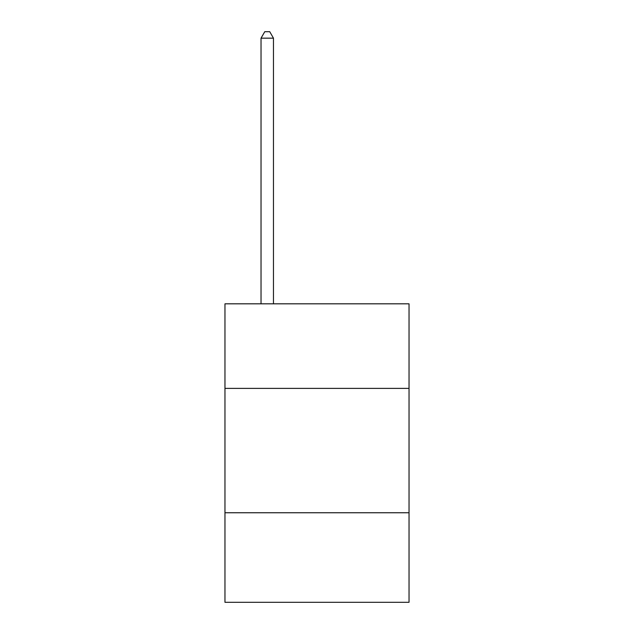 <?xml version="1.0" encoding="UTF-8"?>
<svg xmlns="http://www.w3.org/2000/svg" width="634" height="634" viewBox="0 0 634 634"><rect width="100%" height="100%" fill="white"/><g stroke="black" fill="none" stroke-linecap="round" stroke-linejoin="round"><path stroke-width="0.95" d="M409.033 388.388L409.033 303.821L224.967 303.821L224.967 388.388L409.033 388.388L409.033 602.3L224.967 602.3L224.967 388.388M409.033 512.755L224.967 512.755M273.468 303.821L273.468 38.167L261.034 38.167L261.034 303.821M261.034 38.167L264.766 31.7L269.743 31.7L273.468 38.167"/></g></svg>
